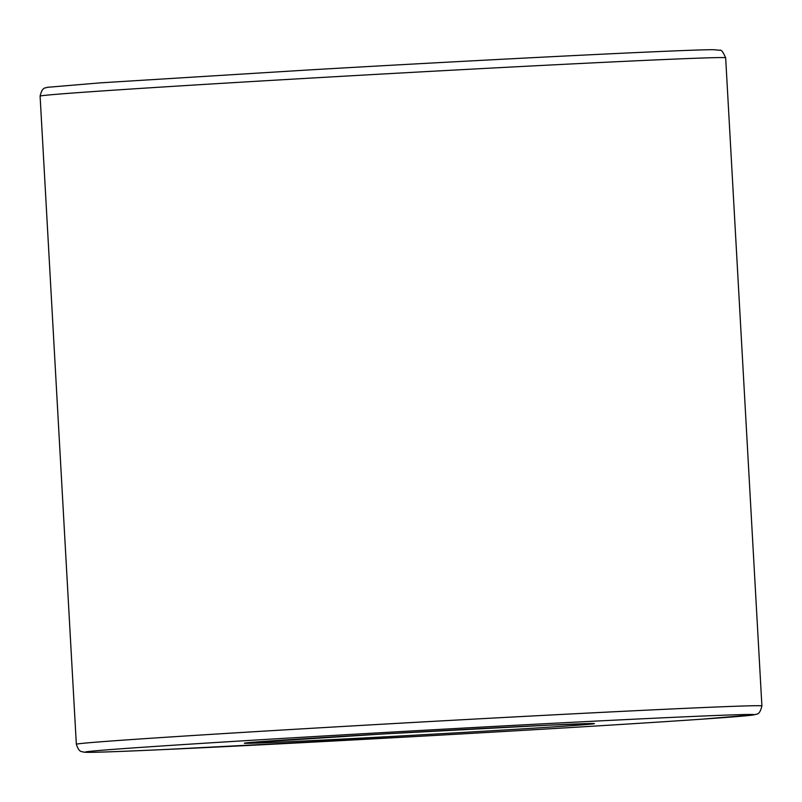 <?xml version="1.0" encoding="UTF-8"?>
<svg xmlns="http://www.w3.org/2000/svg" width="802" height="802" viewBox="0 0 802 802"><rect width="100%" height="100%" fill="white"/><g stroke="black" fill="none" stroke-linecap="round" stroke-linejoin="round"><path stroke-width="1.2" d="M246.775 742.863L382.073 734.03A174.776 1.504 -3.2 0 1 585.941 724.567A174.776 1.504 -3.2 0 1 290.755 741.629A174.776 1.504 -3.2 0 1 382.053 734.03L549.831 725.118L592.367 723.534M76.34 744.266L40.1 96.12A343.316 2.957 -3.2 0 1 309.171 78.185A343.316 2.957 -3.2 0 1 725.66 57.784L761.9 705.93C759.444 716.236 756.226 713.479 754.862 714.712L701.379 719.214C641.42 723.384 530.764 730.091 418.243 736.376L162.004 749.649C117.824 751.674 92.28 752.547 85.363 752.286L83.107 752.025C82.426 751.073 79.428 753.609 76.34 744.266A343.316 2.957 -3.2 0 1 345.411 726.321A343.316 2.957 -3.2 0 1 761.9 705.93M347.657 734.602A334.995 2.887 -3.2 0 1 738.431 716.457A334.995 2.887 -3.2 0 1 172.661 749.158A334.995 2.887 -3.2 0 1 347.657 734.602M725.66 57.784C723.073 51.919 721.128 49.413 719.835 50.275L713.75 49.714C690.993 49.353 492.538 59.278 310.474 69.844L100.621 82.837L47.138 87.338C45.774 88.571 42.556 85.814 40.1 96.12"/></g></svg>
